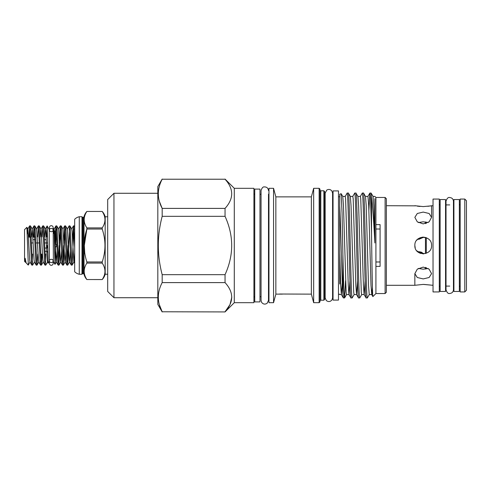 <?xml version="1.0" encoding="UTF-8"?>
<svg xmlns="http://www.w3.org/2000/svg" width="491" height="491" viewBox="0 0 491 491"><rect width="100%" height="100%" fill="white"/><g stroke="black" fill="none" stroke-linecap="round" stroke-linejoin="round"><path stroke-width="0.74" d="M49.407 230.064L49.407 227.579A1.878 1.878 0 0 1 51.291 225.694A1.878 1.878 0 0 1 53.169 227.579L53.169 230.064A1.878 1.62 180 0 0 49.407 230.064A1.878 1.62 180 0 0 53.169 230.064M51.291 259.316A1.878 1.62 180 0 1 51.291 262.556A1.878 1.62 180 0 1 51.291 259.316M49.407 260.936L49.407 263.421A1.878 1.878 0 0 0 51.291 265.306A1.878 1.878 0 0 0 53.169 263.421L53.169 260.936M445.558 245.5L445.558 199.542L440.126 199.542L440.126 291.458L445.558 291.458L445.558 245.5M459.349 245.5L459.349 199.542L453.917 199.542L453.917 291.458L459.349 291.458L459.349 245.5M417.731 251.809L418.903 251.705L423.831 253.835L421.333 252.159L418.903 251.705M418.565 238.552L423.831 237.165L418.903 239.295L417.731 239.191M47.111 245.5L47.111 248.047L44.761 248.047M46.731 251.306L44.877 251.306M47.111 251.306L46.854 253.853M53.642 233.44C53.918 222.656 54.194 231.126 54.452 245.5L54.998 264.348L53.378 261.543L53.169 227.579M49.407 261.543L49.198 229.457L47.136 225.928L45.332 229.045L44.675 236.938M31.516 245.5L30.786 228.493L30.467 225.903L29.65 225.866L31.479 262.507L31.798 265.097L32.609 265.134L31.516 245.5M30.031 228.788L29.632 236.938M28.865 236.938L29.65 225.866M46.412 236.938L47.124 225.958L47.124 236.938M44.675 245.5L43.944 228.493L43.625 225.903L42.809 225.866L44.638 262.507L44.957 265.097L45.773 265.134L44.675 245.5M42.023 236.938L42.809 225.866M40.287 245.5L39.556 228.493L39.237 225.903L38.421 225.866L40.25 262.507L40.569 265.097L41.385 265.134L40.287 245.5M37.641 236.938L38.421 225.866M35.904 245.5L35.168 228.493L34.849 225.903L34.039 225.866L35.861 262.507L36.181 265.097L36.997 265.134L35.904 245.5M34.419 228.788L34.02 236.938M33.253 236.938L34.039 225.866M47.639 261.955L45.773 265.134M45.387 262.212L45.786 254.062M42.171 254.062L41.385 265.134M40.998 262.212L41.397 254.062M37.782 254.062L36.997 265.134M34.474 261.955L32.609 265.134M32.228 262.212L32.627 254.062M53.378 229.457L53.93 228.548L54.526 231.206L56.299 261.955L57.244 250.527M55.452 243.376L55.452 231.151L54.599 232.231M49.198 261.543L48.235 263.176L47.124 225.958M30.092 261.955L28.257 265.085L26.164 262.943L25.176 258.309L25.477 262.298L24.55 261.378L24.55 229.622L26.895 227.321L28.312 264.999M57.834 245.5L57.103 228.493L56.784 225.903L55.968 225.866L57.797 262.507L58.116 265.097L58.932 265.134L57.834 245.5M56.355 228.788L55.698 243.788M55.452 231.151L55.968 225.866M74.681 228.941L74.331 225.903L73.521 225.866L74.681 247.476M73.902 228.788L72.091 265.134L70.268 228.493L69.949 225.903L69.133 225.866L70.962 262.507L71.275 265.097L72.091 265.134M72.594 240.473L73.521 225.866M69.513 228.788L67.709 265.134L65.88 228.493L65.561 225.903L64.744 225.866L66.573 262.507L66.893 265.097L67.709 265.134M67.267 229.045L69.133 225.866M65.131 228.788L63.321 265.134L61.492 228.493L61.172 225.903L60.356 225.866L62.185 262.507L62.504 265.097L63.321 265.134M63.824 240.473L64.744 225.866M60.743 228.788L58.932 265.134M59.436 240.473L60.356 225.866M67.322 262.212L68.034 245.5M62.934 262.212L63.646 245.5M58.546 262.212L59.264 245.5M419.068 252.761L417.307 251.417L419.995 253.215M386.356 205.704L415.546 205.846M417.319 206.146L420.014 206.459M427.907 206.312L430.902 205.839M414.852 205.704L423.205 206.594L433.025 205.704M386.356 285.296L414.852 285.296L423.205 284.406L433.025 285.296M430.073 285.007L423.788 284.412M428.195 238.792L426.569 237.853M425.936 237.601L423.592 237.153M422.763 237.153L421.781 237.27M420.554 237.576L418.535 238.571L423.205 237.147M418.123 238.871L416.663 240.308M414.852 245.5C414.33 234.729 432.074 234.704 431.564 245.5C432.08 256.277 414.336 256.284 414.852 245.5L415.208 247.918M423.205 278.919L417.295 277.507L414.852 273.64L417.301 269.148L423.205 267.104L429.116 269.148L431.564 273.64L429.116 277.507L423.205 278.919M428.091 268.43L423.205 269.215L418.326 268.43M418.326 222.57L423.205 221.785L428.091 222.57M423.205 223.896L417.301 221.852L414.852 217.36L417.295 213.493L423.205 212.081L429.122 213.493L431.564 217.36L429.116 221.852L423.205 223.896M433.025 199.064L439.292 199.064L439.292 291.936L433.025 291.936L433.025 199.064M466.45 290.267L464.781 291.936L464.781 199.064L466.45 200.733L466.45 290.267M439.292 204.078A0.835 0.835 0 0 0 440.126 204.913M439.292 286.922A0.835 0.835 0 0 1 440.126 286.087M464.781 291.936L460.184 291.936L460.184 199.064L464.781 199.064M445.558 204.913L449.738 204.913M453.457 201.255L453.457 289.745C453.236 292.004 451.996 293.244 449.738 293.465C448.203 293.913 446.963 292.673 446.018 289.745L446.018 201.255C446.963 198.327 448.203 197.087 449.738 197.535C451.996 197.756 453.236 198.996 453.457 201.255L453.457 204.913L453.917 204.913M445.558 286.087L449.738 286.087M453.457 286.087L453.917 286.087M460.184 286.922A0.835 0.835 0 0 0 459.349 286.087M460.184 204.078A0.835 0.835 0 0 1 459.349 204.913M254.749 296.724A0.835 0.835 0 0 0 253.915 297.558M254.749 194.276A0.835 0.835 0 0 1 253.915 193.442M234.281 302.695L234.281 188.305L253.915 188.305L253.915 302.695L234.281 302.695L225.044 311.932L162.177 311.773C157.04 302.1 157.04 292.372 162.177 282.601L162.177 274.672C157.04 255.246 157.04 235.803 162.177 216.328L162.177 208.399C157.04 198.726 157.04 189.004 162.177 179.227L225.044 179.227C233.894 188.918 233.894 198.646 225.044 208.399L225.044 216.328C233.894 235.76 233.894 255.21 225.044 274.672L225.044 282.601C233.894 292.292 233.894 302.014 225.044 311.773L229.954 304.653M230.003 304.555L231.795 297.184M234.281 188.305L225.044 179.068M162.177 179.227L225.044 179.227M162.177 311.932L157.82 304.389L157.82 186.611L162.177 179.068M159.33 201.236L162.177 208.399L225.044 208.399M159.366 304.745L162.177 311.773L225.044 311.932M157.82 297.724L113.955 297.724L107.689 291.458L107.689 199.542L113.955 193.276L113.955 297.724M157.82 193.276L113.955 193.276M107.689 274.224L105.178 274.224A12.533 12.533 0 0 1 102.202 279.551L86.864 279.545L102.202 279.551M107.689 216.776L105.178 216.776L105.178 274.224M84.022 216.678L84.022 274.322A0.835 0.835 0 0 0 83.212 273.702L83.212 217.298A0.835 0.835 0 0 0 84.022 216.678A12.533 12.533 0 0 1 86.864 211.449L102.202 211.449A12.533 12.533 0 0 1 105.178 216.776M84.796 253.853L84.323 245.58M84.323 245.42L86.864 229.045C83.31 239.976 83.31 250.95 86.864 261.955L102.202 261.955L102.202 263.09L86.864 263.09C83.31 268.559 83.31 274.046 86.864 279.545M84.022 274.322A12.533 12.533 0 0 0 86.864 279.551M83.212 273.702L82.783 273.702L82.783 217.298L83.212 217.298M82.783 273.702A0.835 0.835 0 0 0 81.991 274.266L81.991 216.734A0.835 0.835 0 0 0 82.783 217.298M81.991 274.266L79.278 274.266A9.611 9.611 0 0 1 74.681 271.756L74.681 219.244A9.611 9.611 0 0 1 79.278 216.734L81.991 216.734M259.972 245.5L259.972 189.096L254.749 189.096L254.749 301.904L259.972 301.904L259.972 245.5M339.729 294.238L338.477 294.238M339.729 196.762L338.477 196.762M345.578 280.754L344.621 297.896L343.362 297.933L342.89 293.962L342.89 254.356L342.043 212.793L341.19 193.724L339.729 194.215L339.729 205.729C340.803 228.106 341.846 280.723 342.89 293.962M345.173 196.449L347.155 193.067C348.414 189.821 349.678 301.179 350.942 297.933L352.157 297.933C350.893 301.179 349.629 189.821 348.365 193.067L347.155 193.067M369.293 294.551L367.36 297.896L366.102 297.933C364.838 301.179 363.573 189.821 362.315 193.067L360.333 196.449M368.888 210.246L369.895 193.067C370.435 192.589 370.993 210.915 371.527 234.317L371.527 196.197L371.104 193.067L369.895 193.067M361.714 294.551L359.78 297.896L358.522 297.933C357.258 301.179 355.993 189.821 354.735 193.067L352.753 196.449M367.317 297.933C366.053 301.179 364.788 189.821 363.524 193.067L362.315 193.067M354.134 294.551L352.157 297.933M359.737 297.933C358.473 301.179 357.209 189.821 355.944 193.067L354.735 193.067M374.866 198.622L374.866 242.99L373.792 205.784L373.086 196.449L371.104 193.067M365.457 196.406L367.962 196.406L368.723 205.784L370.993 285.216L371.755 294.594L369.244 294.594L368.489 285.216L366.212 205.784L365.507 196.449L363.524 193.067M357.878 196.406L360.382 196.406L360.762 198.812L363.414 285.216L364.126 294.551L366.102 297.933M364.126 294.551L361.664 294.594L361.29 292.188L358.633 205.784L357.927 196.449L355.944 193.067M350.298 196.406L352.802 196.406L353.182 198.812L355.834 285.216L356.546 294.551L358.522 297.933M356.546 294.551L354.085 294.594L353.704 292.188L351.053 205.784L350.347 196.449L348.365 193.067M342.718 196.406L345.222 196.406L345.603 198.812L348.254 285.216L348.966 294.551L350.942 297.933M385.104 293.544L385.104 197.456L386.356 198.708L386.356 292.292L385.104 293.544L375.916 293.544L372.896 296.564C372.43 298.062 371.982 265.367 371.527 234.317M385.104 197.456L375.916 197.456L374.866 196.406L373.037 196.406M380.089 261.979L375.916 261.979M338.477 245.5L338.477 190.913L333.045 190.913L333.045 300.087L338.477 300.087L338.477 245.5M268.497 190.6C268.184 188.114 266.797 186.887 264.336 186.911C262.986 186.684 261.893 187.912 261.059 190.6L261.059 300.4L261.617 302.352C263.182 304.316 265.023 304.623 267.141 303.272L268.497 300.4L268.497 194.19A0.835 0.835 0 0 0 268.958 193.442M268.497 296.81A0.835 0.835 0 0 1 268.958 297.558M324.692 195.927A0.835 0.835 0 0 0 325.152 196.676M324.692 295.073A0.835 0.835 0 0 1 325.152 294.324M324.692 299.375L323.857 300.21L320.807 300.21L320.807 190.79L323.857 190.79L324.692 191.625L324.692 299.375M319.972 189.956A0.835 0.835 0 0 0 320.807 190.79M319.972 301.044A0.835 0.835 0 0 1 320.807 300.21M319.972 301.861L319.132 302.695L313.663 302.695L313.663 188.305L319.132 188.305L319.972 189.139L319.972 301.861M313.663 302.695L311.368 294.134L311.368 196.866L313.663 188.305M275.684 294.753L273.555 302.695L268.958 302.695L268.958 188.305L273.555 188.305L275.85 196.866L311.368 196.866M311.368 294.134L279.606 294.023M275.85 196.866L275.85 294.121L282.368 294.134M333.045 294.238L332.585 294.238L332.585 297.853L332.585 193.147L331.848 190.925C330.363 189.28 328.663 189.004 326.742 190.103L325.152 193.147L325.152 297.853L326.319 300.56C328.461 302.094 330.363 301.848 332.033 299.805L332.585 297.853M333.045 196.762L332.585 196.762L332.585 193.147M261.059 296.724L259.972 296.724M261.059 194.276L259.972 194.276M416.65 250.68L420.689 253.466M422.837 253.847L423.573 253.847M273.555 302.695L273.555 188.305M319.132 302.695L319.132 188.305M323.857 300.21L323.857 190.79M375.916 293.544L375.916 266.38L380.089 266.38L380.089 224.62L375.916 224.62L375.916 197.456M375.916 229.021L380.089 229.021M375.916 266.38L375.916 224.62M374.866 242.99C373.719 221.128 372.601 205.526 371.527 196.197M371.705 294.551L372.896 296.564M344.578 297.933C344.019 298.467 343.442 278.778 342.89 254.356M339.729 284.007L339.729 253.264L340.674 285.216L341.386 294.551L343.362 297.933M341.386 294.551L342.295 282.509M348.966 294.551L349.942 280.754M356.595 294.594L357.522 280.754M364.175 294.594L365.101 280.754M371.755 294.594L372.417 287.376M339.729 253.264L339.729 205.729M341.19 193.724L342.767 196.449L343.473 205.784L346.124 292.188L346.505 294.594L349.015 294.594M339.729 294.532L341.435 294.594M79.278 274.266L79.278 216.734M86.864 263.09L86.864 261.955M86.864 229.045L86.864 227.91L102.202 227.91L102.202 229.045L86.864 229.045M102.202 211.449L86.864 211.455C83.31 216.93 83.31 222.417 86.864 227.91M102.202 279.545C105.884 274.07 105.884 268.583 102.202 263.09M102.202 261.955C105.878 251.018 105.878 240.05 102.202 229.045M102.202 227.91C105.884 222.435 105.884 216.948 102.202 211.455M162.177 282.601L225.044 282.601M225.044 274.672L162.177 274.672M162.177 216.328L225.044 216.328M55.581 247.409L55.471 250.527M55.452 247.624L55.452 250.177M56.784 225.903L58.607 229.045L60.375 259.794L60.688 261.955L62.504 265.097M58.981 265.097L60.798 261.955L61.627 250.527M61.172 225.903L62.989 229.045L64.763 259.794L65.076 261.955L66.893 265.097M63.364 265.097L65.186 261.955L66.015 250.527M65.561 225.903L67.377 229.045L69.151 259.794L69.458 261.955L71.275 265.097M67.752 265.097L69.569 261.955L70.403 250.527M69.949 225.903L71.766 229.045L72.073 231.206L73.846 261.955L74.681 252.816M54.998 264.348L55.452 250.944M25.477 262.298L25.704 261.955M34.83 237.147L32.952 237.147M30.442 237.147L28.564 237.147M33.075 239.694L34.929 239.694M44.472 239.694L46.24 239.694M47.111 242.953L44.589 242.953M39.433 242.953L35.818 242.953M33.222 242.953L31.43 242.953M25.176 258.309L25.593 261.955L26.164 262.943M27.269 234.281L27.895 229.045L29.669 259.794L29.976 261.955L31.798 265.097M31.51 236.938L32.283 229.045L34.057 259.794L34.364 261.955L36.181 265.097M38.378 225.903L36.561 229.045L38.439 259.794L38.752 261.955L40.569 265.097M40.287 236.938L40.943 229.045L42.76 225.903M39.237 225.903L41.054 229.045L42.827 259.794L43.14 261.955L44.957 265.097M43.625 225.903L45.442 229.045L45.755 231.206L47.216 259.794L47.523 261.955L48.235 263.176M426.298 253.264L426.298 237.736M426.298 268.927L426.298 267.607M426.298 223.393L426.298 222.073M425.464 269.068L425.464 267.368M425.464 253.546L425.464 237.454M425.464 223.632L425.464 221.932M55.152 242.879L56.729 245.5L55.348 247.795M414.852 285.296L414.852 273.64M367.912 196.449L369.846 193.104M344.621 297.896L346.554 294.551M431.564 205.704L431.564 217.36M74.681 226.504L74.331 225.903M56.41 261.955L55.023 264.348M73.957 261.955L72.14 265.097M74.681 263.397L73.846 261.955M73.472 225.903L71.655 229.045M64.695 225.903L62.879 229.045M60.313 225.903L58.49 229.045M58.116 265.097L56.299 261.955M55.925 225.903L54.108 229.045M34.818 236.938L32.94 236.938M30.436 236.938L28.558 236.938M27.784 229.045L29.601 225.903M32.173 229.045L33.989 225.903M26.895 227.321L27.895 229.045M30.467 225.903L32.283 229.045M34.849 225.903L36.672 229.045M37.046 265.097L38.863 261.955M41.434 265.097L43.251 261.955"/></g></svg>
